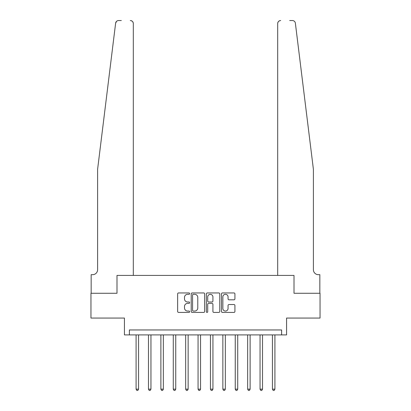 <?xml version="1.0" encoding="UTF-8"?>
<svg xmlns="http://www.w3.org/2000/svg" width="411" height="411" viewBox="0 0 411 411"><rect width="100%" height="100%" fill="white"/><g stroke="black" fill="none" stroke-linecap="round" stroke-linejoin="round"><path stroke-width="0.62" d="M189.635 293.634A0.683 0.683 0 0 0 188.952 292.951L178.61 292.951A0.971 0.971 0 0 0 177.634 293.927L177.634 311.446A0.971 0.971 0 0 0 178.61 312.422L188.952 312.422A0.683 0.683 0 0 0 189.635 311.738A0.683 0.683 0 0 0 188.952 311.055L187.611 311.055A3.113 3.113 0 0 1 184.498 307.942L184.498 306.483A3.113 3.113 0 0 1 187.611 303.369L188.952 303.369A0.683 0.683 0 0 0 189.635 302.686A0.683 0.683 0 0 0 188.952 302.003L187.611 302.003A3.113 3.113 0 0 1 184.498 298.889L184.498 297.43A3.113 3.113 0 0 1 187.611 294.312L188.952 294.312A0.683 0.683 0 0 0 189.635 293.634M233.946 299.814A0.971 0.971 0 0 0 234.922 298.838L234.922 293.927A0.971 0.971 0 0 0 233.946 292.951L222.464 292.951A0.971 0.971 0 0 0 221.488 293.927L221.488 311.446A0.971 0.971 0 0 0 222.464 312.422L233.946 312.422A0.971 0.971 0 0 0 234.922 311.446L234.922 305.507A0.971 0.971 0 0 0 233.946 304.536L229.03 304.536A0.971 0.971 0 0 0 228.059 305.507L228.059 308.456A2.605 2.605 0 0 1 225.454 311.055A2.605 2.605 0 0 1 222.849 308.456L222.849 296.917A2.605 2.605 0 0 1 225.454 294.312A2.605 2.605 0 0 1 228.059 296.917L228.059 298.838A0.971 0.971 0 0 0 229.03 299.814L233.946 299.814M121.307 20.55L118.579 20.55A2.975 2.975 0 0 0 115.63 23.16L97.602 169.301L97.602 269.714A4.958 4.958 0 0 1 92.645 274.671L91.16 274.671L91.16 293.264L116.991 293.264L90.959 293.264L90.959 318.057L124.43 318.057L124.43 334.914L129.388 334.914L129.388 329.956L281.612 329.956L281.612 334.914L286.57 334.914L286.57 318.057L320.041 318.057L320.041 293.264L294.009 293.264L294.009 275.416L277.697 275.416L277.697 23.525L277.697 275.416M133.303 275.416L133.303 23.525L133.303 275.416L116.991 275.416L116.991 293.264L116.991 275.416L294.009 275.416L294.009 293.264L319.84 293.264L319.84 274.671L318.355 274.671A4.958 4.958 0 0 1 313.398 269.714A4.958 4.958 0 0 0 318.355 274.671M204.647 293.927A0.971 0.971 0 0 0 203.676 292.951L192.189 292.951A0.971 0.971 0 0 0 191.218 293.927L191.218 311.446A0.971 0.971 0 0 0 192.189 312.422L203.676 312.422A0.971 0.971 0 0 0 204.647 311.446L204.647 293.927M207.324 292.951L218.811 292.951A0.971 0.971 0 0 1 219.782 293.927L219.782 311.446A0.971 0.971 0 0 1 218.811 312.422L213.895 312.422A0.971 0.971 0 0 1 212.924 311.446L212.924 304.34A0.971 0.971 0 0 0 211.948 303.369L208.69 303.369A0.971 0.971 0 0 0 207.714 304.34L207.714 311.738A0.683 0.683 0 0 1 207.031 312.422A0.683 0.683 0 0 1 206.353 311.738L206.353 293.927A0.971 0.971 0 0 1 207.324 292.951M129.388 334.914L281.612 334.914M193.257 294.312A0.683 0.683 0 0 0 192.579 294.995L192.579 310.377A0.683 0.683 0 0 0 193.257 311.055L194.67 311.055A3.113 3.113 0 0 0 197.783 307.942L197.783 297.43A3.113 3.113 0 0 0 194.67 294.312L193.257 294.312M212.924 296.968A2.605 2.605 0 0 0 210.319 294.363A2.605 2.605 0 0 0 207.714 296.968L207.714 301.032A0.971 0.971 0 0 0 208.69 302.003L211.948 302.003A0.971 0.971 0 0 0 212.924 301.032L212.924 296.968M136.082 334.914L136.082 389.16L138.564 389.16L138.564 334.914M138.564 389.16L137.819 390.45L136.827 390.45L136.082 389.16M115.63 23.16L116.585 21.321M133.303 23.525A2.975 2.975 0 0 0 130.328 20.55C132.126 20.74 133.118 21.732 133.303 23.525M97.602 269.714A4.958 4.958 0 0 1 92.645 274.671M306.899 116.637L295.37 23.16C293.618 20.052 293.618 20.052 295.37 23.16L313.398 169.301L313.398 269.714M289.693 20.55L292.421 20.55A2.975 2.975 0 0 1 295.37 23.16M280.672 20.55A2.975 2.975 0 0 0 277.697 23.525C277.882 21.732 278.874 20.74 280.672 20.55M148.479 334.914L148.479 389.16L150.955 389.16L150.955 334.914M150.955 389.16L150.215 390.45L149.224 390.45L148.479 389.16M160.876 334.914L160.876 389.16L163.352 389.16L163.352 334.914M163.352 389.16L162.607 390.45L161.615 390.45L160.876 389.16M173.272 334.914L173.272 389.16L175.749 389.16L175.749 334.914M175.749 389.16L175.004 390.45L174.012 390.45L173.272 389.16M185.664 334.914L185.664 389.16L188.146 389.16L188.146 334.914M188.146 389.16L187.401 390.45L186.409 390.45L185.664 389.16M198.061 334.914L198.061 389.16L200.542 389.16L200.542 334.914M200.542 389.16L199.797 390.45L198.806 390.45L198.061 389.16M210.458 334.914L210.458 389.16L212.939 389.16L212.939 334.914M212.939 389.16L212.194 390.45L211.203 390.45L210.458 389.16M222.854 334.914L222.854 389.16L225.336 389.16L225.336 334.914M225.336 389.16L224.591 390.45L223.599 390.45L222.854 389.16M235.251 334.914L235.251 389.16L237.728 389.16L237.728 334.914M237.728 389.16L236.988 390.45L235.996 390.45L235.251 389.16M247.648 334.914L247.648 389.16L250.124 389.16L250.124 334.914M250.124 389.16L249.385 390.45L248.393 390.45L247.648 389.16M260.045 334.914L260.045 389.16L262.521 389.16L262.521 334.914M262.521 389.16L261.776 390.45L260.785 390.45L260.045 389.16M272.436 334.914L272.436 389.16L274.918 389.16L274.918 334.914M274.918 389.16L274.173 390.45L273.181 390.45L272.436 389.16"/></g></svg>
